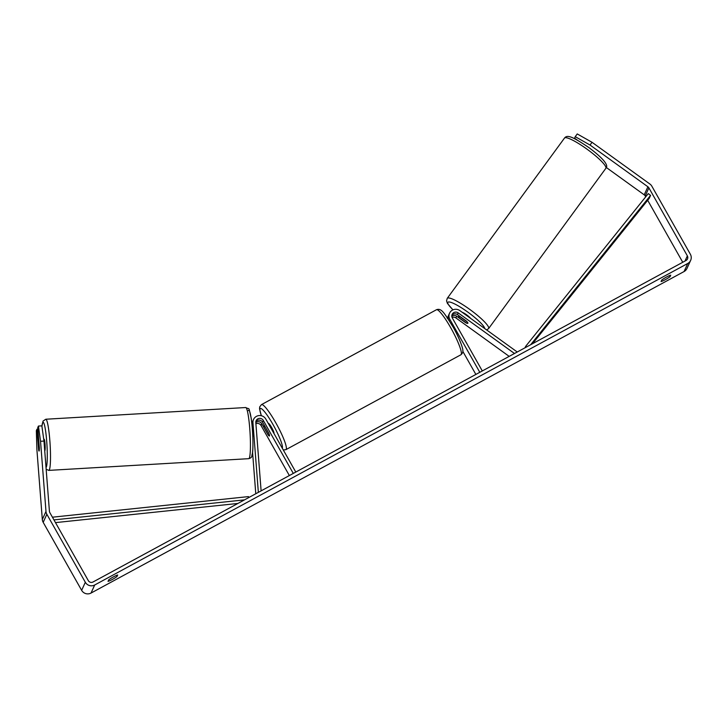 <?xml version="1.0" encoding="UTF-8"?>
<svg xmlns="http://www.w3.org/2000/svg" width="727" height="727" viewBox="0 0 727 727"><rect width="100%" height="100%" fill="white"/><g stroke="black" fill="none" stroke-linecap="round" stroke-linejoin="round"><path stroke-width="1.09" d="M451.821 316.263A4.026 3.953 -155.6 0 1 456.656 316.209L465.662 322.706A5.761 1.081 -143.8 0 0 467.87 323.279A5.761 1.081 -143.8 0 0 467.897 323.242A5.761 1.081 -143.8 0 0 466.398 321.089L457.392 314.591A4.026 3.953 24.4 0 0 451.876 315.309M517.242 352.004L459.837 310.602A6.906 6.779 24.4 0 0 449.831 319.326L479.802 372.297M447.55 318.035A6.906 6.779 -155.6 0 1 448.45 315.763M514.48 353.495L458.174 312.883A4.026 3.953 24.4 0 0 452.33 317.972L482.301 370.943M509.182 356.375L455.884 317.926A4.026 3.953 24.4 0 0 452.067 317.408M462.826 351.395L475.867 374.432M449.54 313.219L448.759 314.927A6.906 6.779 24.4 0 0 448.341 319.198M470.596 318.362A5.761 0.981 -143.8 0 0 466.643 314.836A5.761 0.981 -143.8 0 0 462.245 312.328M460.282 316.681L460.173 316.827A5.761 0.981 -143.8 0 0 458.583 316.481A5.761 0.981 -143.8 0 0 458.564 316.509A5.761 0.981 -143.8 0 0 459.618 318.126L466.289 322.933A5.761 0.981 -143.8 0 0 467.879 323.279M466.879 321.579L466.843 321.634A5.761 0.981 -143.8 0 1 467.897 323.242M460.173 316.827L466.843 321.634M43.974 441.071L40.539 441.28L38.431 426.058L41.857 425.849L43.974 441.071L49.418 511.235A3.453 3.39 24.4 0 0 49.854 512.653L88.321 580.637A3.453 3.39 24.4 0 0 93.011 582L686.052 260.484A3.453 3.39 24.4 0 0 687.36 255.868L648.893 187.884A3.453 3.39 24.4 0 0 647.893 186.775L590.024 145.027L575.239 136.676L574.566 138.157L577.174 140.038M670.067 276.651A5.761 0.663 -29.5 0 1 665.305 279.659A5.761 0.663 -29.5 0 1 661.07 281.531L661.743 280.049A5.761 0.663 -29.5 0 1 666.505 277.042A5.761 0.663 -29.5 0 1 670.739 275.169L670.067 276.651L669.467 275.588M112.267 579.492A5.761 0.663 150.5 0 0 117.029 576.484L117.701 574.993A5.761 0.663 150.5 0 0 113.467 576.865A5.761 0.663 150.5 0 0 108.705 579.873L108.032 581.364A5.761 0.663 150.5 0 0 112.267 579.492M116.429 575.421L117.029 576.484M40.539 441.28L45.983 511.444A6.906 6.779 24.4 0 0 46.855 514.28L85.323 582.263A6.906 6.779 24.4 0 0 94.701 584.99L687.742 263.474A6.906 6.779 24.4 0 0 690.359 254.241L651.892 186.257A6.906 6.779 24.4 0 0 649.902 184.031L592.032 142.292L590.024 145.027M37.877 429.103L37.022 429.157L36.35 430.638L36.877 449.359L42.32 519.523A6.906 6.779 24.4 0 0 43.184 522.349L81.651 590.342A6.906 6.779 24.4 0 0 91.029 593.059L684.071 271.544A6.906 6.779 24.4 0 0 686.988 268.427L690.65 260.357M682.753 262.274L647.684 200.288M645.721 196.826L645.231 195.954A3.453 3.39 24.4 0 0 644.231 194.845L606.3 167.483M575.239 136.676L577.238 133.941L592.032 142.292M38.74 440.217A5.761 0.627 -93.4 0 0 38.404 439.571A5.761 0.627 -93.4 0 0 38.304 439.662A5.761 0.627 -93.4 0 0 38.031 441.989L38.658 450.068A5.761 0.627 -93.4 0 0 38.958 450.967A5.761 0.527 -93.5 0 0 39.058 451.067A5.761 0.527 -93.5 0 0 39.149 450.976A5.761 0.527 -93.5 0 0 39.34 447.905L37.759 427.54L38.431 426.058M37.022 429.157L38.604 449.522A5.761 0.527 -93.5 0 0 38.631 449.704M253.023 436.136A5.761 0.527 -93.5 0 0 253.023 435.4L252.169 424.477A6.906 6.779 -155.6 0 1 252.751 421.197L253.523 419.488A6.906 6.779 -155.6 0 1 265.818 419.088L295.789 472.059M255.777 493.751L252.578 452.476M258.349 492.361L252.951 422.76A6.906 6.779 -155.6 0 1 253.523 419.488M252.433 422.033A6.906 6.779 24.4 0 0 251.833 423.259L252.015 422.814M261.111 490.861L255.813 422.587A4.026 3.953 -155.6 0 1 263.319 420.442L293.29 473.413M255.904 423.732A4.026 3.953 -155.6 0 1 261.029 425.486L289.355 475.549M255.868 421.578A4.026 3.953 -155.6 0 1 262.538 422.16L268.736 433.11A5.761 0.891 61.5 0 1 269.426 435.991A5.761 0.891 61.5 0 1 267.999 434.719L261.802 423.768A4.026 3.953 24.4 0 0 255.804 422.523M273.97 433.501A5.761 0.891 -118.5 0 0 271.634 427.476A5.761 0.891 -118.5 0 0 268.436 423.432L268.308 423.496M264.992 426.667A5.761 0.891 -118.5 0 0 263.937 425.868A5.761 0.891 -118.5 0 0 264.346 428.085L268.372 435.191A5.761 0.891 -118.5 0 0 269.426 435.991A5.761 0.891 -118.5 0 0 269.008 433.774L265.064 426.622M44.72 450.731L44.792 450.731A5.761 0.627 -93.4 0 0 44.892 450.64A5.761 0.627 -93.4 0 0 45.056 444.451A5.761 0.627 -93.4 0 0 44.12 439.235L43.72 439.253M53.952 519.896L244.481 499.876M55.488 522.613L237.883 503.457M52.426 517.197L248.489 496.605L248.616 497.641M532.509 343.726L649.193 198.407L650.565 195.381L530.637 344.734M650.565 195.381L648.302 193.6L525.676 346.325L526.502 346.979M525.676 346.325L525.012 347.788M456.656 316.209L455.884 317.926M449.831 319.326L449.25 320.598M458.174 312.883L457.392 314.591M605.918 168.201A25.618 4.362 36.2 0 1 605.827 168.346L606.227 167.655C608.045 165.547 605.173 159.786 588.952 147.636C572.231 136.322 567.187 134.522 564.479 138.094A25.618 4.362 36.2 0 1 587.325 149.398A25.618 4.362 36.2 0 1 605.918 168.201M605.827 168.346L488.599 328.595A25.618 4.362 -143.8 0 0 488.68 328.45A25.618 4.362 -143.8 0 0 470.087 309.647A25.618 4.362 -143.8 0 0 447.241 298.343L564.479 138.094M453.012 309.829A22.737 3.88 36.2 0 1 447.814 302.459A22.737 3.88 36.2 0 1 466.77 311.356A22.737 3.88 36.2 0 1 484.736 328.559M94.701 584.99L91.029 593.059M687.742 263.474L684.071 271.544M647.893 186.775L644.231 194.845M648.893 187.884L645.231 195.954M687.36 255.868L685.007 261.048M45.983 511.444L42.32 519.523M46.855 514.28L43.184 522.349M85.323 582.263L81.651 590.342M252.951 422.76L252.169 424.477M261.802 423.768L261.029 425.486M263.319 420.442L262.538 422.16M261.466 404.612A25.618 3.962 61.5 0 1 275.715 422.641A25.618 3.962 61.5 0 1 285.893 449.659L460.9 354.776A25.618 3.962 -118.5 0 0 450.731 327.759A25.618 3.962 -118.5 0 0 436.482 309.729L261.466 404.612L259.721 406.866L259.539 408.756L261.329 415.726M282.285 448.186A22.737 3.517 -118.5 0 0 272.988 424.504A22.737 3.517 -118.5 0 0 261.911 409.019A22.737 3.517 -118.5 0 0 261.402 415.744M45.81 419.234A25.618 2.808 86.6 0 1 49.981 442.461A25.618 2.808 86.6 0 1 49.263 469.987A25.618 2.808 86.6 0 1 48.809 470.387L248.752 458.673A25.618 2.808 -93.4 0 0 249.207 458.274A25.618 2.808 -93.4 0 0 249.915 430.748A25.618 2.808 -93.4 0 0 245.753 407.529L45.81 419.234L43.057 421.069L41.912 426.213M46.028 467.552A22.737 2.49 -93.4 0 0 46.192 467.325A22.737 2.49 -93.4 0 0 46.682 440.971A22.737 2.49 -93.4 0 0 42.72 422.632A22.737 2.49 -93.4 0 0 41.939 426.431M248.37 410.591A22.737 2.49 86.6 0 1 252.333 428.921A22.737 2.49 86.6 0 1 251.842 455.284M447.25 318.262L448.032 316.545M488.599 328.595L486.654 329.94M452.939 309.856L447.423 303.413L446.56 300.923L447.241 298.343M458.583 316.481L459.073 315.809M436.482 309.729C441.562 307.857 444.161 312.937 453.003 326.85C459.264 337.782 463.117 348.46 462.808 350.269C463.253 351.723 462.617 353.222 460.9 354.776M264.474 425.577L263.937 425.868M283.285 449.958L285.893 449.659M245.753 407.529C250.197 410.101 248.061 405.257 251.169 418.07C253.278 431.829 253.65 455.011 251.506 456.847C251.606 457.392 250.688 458.001 248.752 458.673M46.164 469.26L48.809 470.387"/></g></svg>
